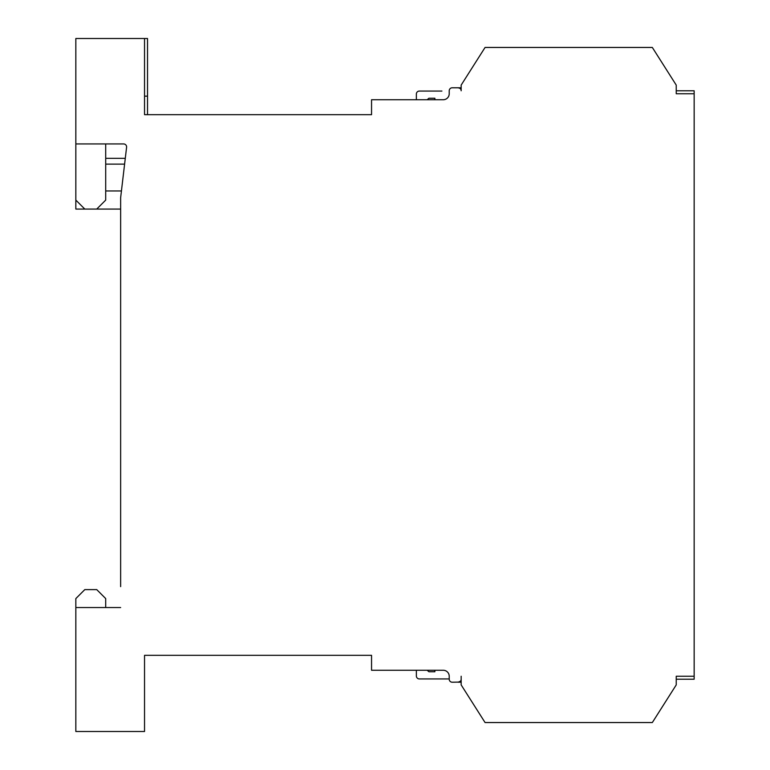 <?xml version="1.0" encoding="UTF-8"?>
<svg xmlns="http://www.w3.org/2000/svg" width="770" height="770" viewBox="0 0 770 770"><rect width="100%" height="100%" fill="white"/><g stroke="black" fill="none" stroke-linecap="round" stroke-linejoin="round"><path stroke-width="1.16" d="M676.233 679.227L694.155 679.227L694.155 90.773L676.233 90.773M694.155 644.971L694.165 669.871M694.155 100.129L694.165 125.029M694.155 452L694.165 476.909M694.155 253.571L694.165 317.192M694.155 676.243L676.233 676.243L676.233 684.905L652.334 722.539L485.061 722.539L461.163 684.905L461.163 682.21L458.179 682.21L461.163 682.21M461.163 676.243L461.163 684.905M123.624 143.942A2.984 2.984 0 0 1 126.588 147.282A2.984 2.984 0 0 0 123.624 143.942L75.835 143.942L75.835 38.5L147.522 38.5L147.522 114.672L371.554 114.672L371.554 99.734L443.241 99.734A5.977 5.977 0 0 0 449.218 93.757L449.218 90.773A2.984 2.984 0 0 1 452.202 87.79L458.179 87.79A2.984 2.984 0 0 1 461.163 90.773L461.163 85.095L485.061 47.461L652.334 47.461L676.233 85.095L676.233 93.757L694.155 93.757M434.877 99.734L434.877 98.242L428.9 98.242L427.196 99.734M434.877 670.266L434.877 671.758L428.9 671.758L427.196 670.266M126.588 147.282L120.64 197.707L120.64 586.625M105.702 143.942L105.702 200.104L96.741 209.065L120.64 209.065L84.796 209.065L75.835 200.104L75.835 209.065L84.796 209.065M120.64 607.54L75.835 607.54L75.835 731.5L144.539 731.5L144.539 655.328L371.554 655.328L144.539 655.328M105.702 607.54L105.702 598.579L96.741 589.618L84.796 589.618L75.835 598.579L75.835 607.54M371.554 655.328L371.554 670.266L443.241 670.266A5.977 5.977 0 0 1 449.218 676.243L449.218 679.227A2.984 2.984 0 0 0 452.202 682.21L461.163 682.047M371.554 114.672L144.539 114.672L144.539 38.5M75.835 143.942L75.835 200.104M461.163 87.79L458.179 87.79L461.163 87.953M461.163 679.227A2.984 2.984 0 0 1 458.179 682.21L459.777 681.748M458.179 87.79L459.777 88.252M144.539 114.672L144.539 107.502M449.218 678.928L419.342 678.928A2.984 2.984 0 0 1 416.358 675.944L416.358 670.266M416.358 99.734L416.358 94.055A2.984 2.984 0 0 1 419.342 91.072L441.903 91.062M105.702 164.126L124.605 164.126M125.289 158.331L105.702 158.331M121.439 190.96L105.702 190.96M147.522 96.154L144.539 96.154M460.354 681.267L458.179 682.21L460.364 681.257M459.074 682.066L458.198 682.21"/></g></svg>
